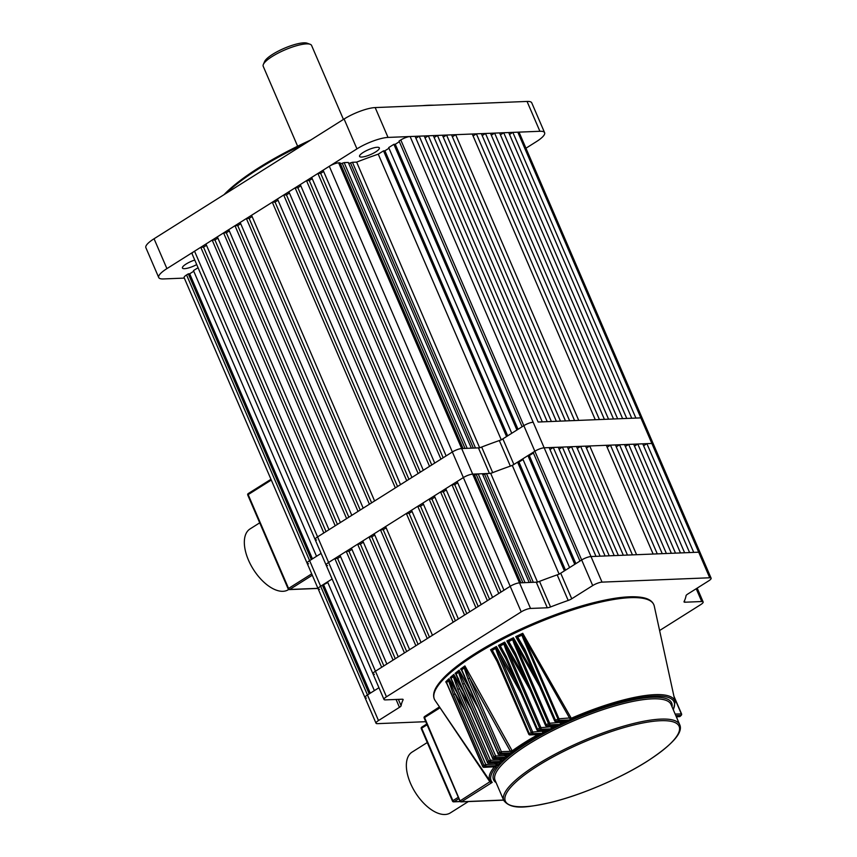 <?xml version="1.0" encoding="UTF-8"?>
<svg xmlns="http://www.w3.org/2000/svg" width="857" height="857" viewBox="0 0 857 857"><rect width="100%" height="100%" fill="white"/><g stroke="black" fill="none" stroke-linecap="round" stroke-linejoin="round"><path stroke-width="1.29" d="M684.4 600.875L684.979 602.214L701.733 601.528A7.188 1.757 156.7 0 1 703.147 601.957A7.188 1.757 156.7 0 1 700.694 604.635L659.601 630.527M425.747 721.69L377.434 723.651A7.188 1.757 156.7 0 1 376.019 723.222A7.188 1.757 156.7 0 1 378.483 720.555L399.448 707.336L396.063 699.462M386.464 696.795A7.188 1.757 156.7 0 0 384 699.473L192.097 253.865A7.188 1.757 -23.3 0 1 194.55 251.197L317.593 536.889A7.188 1.757 156.7 0 0 315.14 539.567A7.188 1.757 -23.3 0 1 317.593 536.889L328.617 562.471A7.188 1.757 156.7 0 0 326.153 565.149A7.188 1.757 -23.3 0 1 328.617 562.471L375.441 671.213A7.188 1.757 156.7 0 0 372.988 673.881A7.188 1.757 -23.3 0 1 375.441 671.213L386.464 696.795L521.206 611.887L510.194 586.295A7.188 1.757 -23.3 0 1 519.513 582.867L536.278 582.192A4.788 1.178 156.7 0 0 539.514 581.367A154.453 37.89 -23.3 0 1 557.189 574.865A4.788 1.178 156.7 0 0 560.714 573.194L571.737 598.775A4.788 1.178 -23.3 0 1 568.202 600.446L557.189 574.865M194.55 251.197L200.774 247.277L323.817 532.968L317.593 536.889L452.346 451.982A7.188 1.757 -23.3 0 1 461.666 448.543L472.689 474.135L474.071 474.071L520.895 582.814L519.513 582.867A7.188 1.757 156.7 0 0 510.194 586.295L503.97 590.216L457.145 481.484L463.369 477.563L328.617 562.471L334.83 558.56L381.665 667.292L375.441 671.213L510.194 586.295L463.369 477.563A7.188 1.757 -23.3 0 1 472.689 474.135L489.443 473.45L478.431 447.868A4.788 1.178 156.7 0 0 481.666 447.054A154.453 37.89 -23.3 0 1 499.342 440.541A4.788 1.178 156.7 0 0 502.866 438.87L513.889 464.462A4.788 1.178 -23.3 0 1 510.354 466.122L499.342 440.541M602.021 582.128A7.188 1.757 156.7 0 0 592.701 585.567L400.797 139.959A7.188 1.757 -23.3 0 1 410.117 136.531L533.161 422.222A7.188 1.757 156.7 0 0 523.831 425.661A7.188 1.757 -23.3 0 1 533.161 422.222L544.174 447.815A7.188 1.757 156.7 0 0 534.854 451.243A7.188 1.757 -23.3 0 1 544.174 447.815L591.009 556.547A7.188 1.757 156.7 0 0 581.678 559.975A7.188 1.757 -23.3 0 1 591.009 556.547L602.021 582.128L709.714 577.779L698.701 552.197A7.188 1.757 -23.3 0 1 700.115 552.615A7.188 1.757 156.7 0 0 698.701 552.197L651.866 443.455A7.188 1.757 -23.3 0 1 653.28 443.883A7.188 1.757 156.7 0 0 651.866 443.455L640.854 417.873A7.188 1.757 -23.3 0 1 642.268 418.302A7.188 1.757 156.7 0 0 640.854 417.873L517.81 132.182A7.188 1.757 -23.3 0 1 519.224 132.599L711.128 578.207A7.188 1.757 156.7 0 0 709.714 577.779M591.009 556.547L698.701 552.197L693.731 552.39L646.896 443.658L651.866 443.455L544.174 447.815L549.144 447.611L595.979 556.343L591.009 556.547M376.019 723.222L365.007 697.641A7.188 1.757 -23.3 0 1 367.46 694.963L378.944 687.732L374.37 690.613L327.545 581.871L332.12 578.989L320.636 586.231A7.188 1.757 156.7 0 0 318.172 588.909A7.188 1.757 -23.3 0 1 320.636 586.231L367.46 694.963A7.188 1.757 156.7 0 0 365.007 697.641A7.188 1.757 156.7 0 0 366.421 698.059M513.889 464.462L534.854 451.243L533.129 452.335L579.953 561.067L581.678 559.975L560.714 573.194M711.128 578.207A7.188 1.757 156.7 0 1 708.675 580.875L687.7 594.094A4.788 1.178 -23.3 0 0 686.05 595.69A154.453 37.89 -23.3 0 1 684.079 601.56A4.788 1.178 -23.3 0 0 684.036 601.925A4.788 1.178 -23.3 0 0 684.979 602.214M592.701 585.567L571.737 598.775M539.514 581.367L550.537 606.96A154.453 37.89 -23.3 0 1 568.202 600.446M550.537 606.96A4.788 1.178 -23.3 0 1 547.291 607.774L536.278 582.192M329.302 166.279L452.346 451.982L446.122 455.903L323.089 170.2L329.302 166.279A7.188 1.757 -23.3 0 1 338.633 162.851L340.015 162.798L463.048 448.49L461.666 448.543A7.188 1.757 156.7 0 0 452.346 451.982L463.369 477.563A7.188 1.757 156.7 0 1 472.689 474.135L530.537 608.449L547.291 607.774M530.537 608.449A7.188 1.757 156.7 0 0 521.206 611.887M384 699.473A7.188 1.757 156.7 0 0 385.414 699.89L402.179 699.216A4.788 1.178 -23.3 0 1 403.122 699.494A4.788 1.178 -23.3 0 1 403.079 699.869L402.822 699.28M398.366 699.366L401.108 705.74A154.453 37.89 -23.3 0 1 403.079 699.869M401.108 705.74A4.788 1.178 -23.3 0 1 399.448 707.336M574.768 564.334L569.584 567.602L522.759 458.859L527.944 455.603L574.768 564.334M482.352 473.739L478.206 473.91L525.041 582.642L529.187 582.481L482.352 473.739M490.707 473.407L486.497 473.578L533.322 582.31L537.532 582.139A154.453 37.89 -23.3 0 1 559.139 574.179L564.409 570.869L517.574 462.127L512.315 465.447A154.453 37.89 -23.3 0 0 490.707 473.407L537.478 582.01M327.813 582.514L320.636 586.231L309.613 560.649L321.096 553.408L316.522 556.289L193.478 270.598L198.063 267.716M340.561 556.568L337.594 558.443L334.83 558.56M346.228 551.372L393.063 660.104L386.839 664.025L340.015 555.293L346.228 551.372L348.992 551.265L395.27 658.712M351.97 549.391L348.992 551.265M357.637 544.184L404.461 652.927L398.248 656.837L351.413 548.105L357.637 544.184L360.401 544.077L406.679 651.534M363.368 542.202L360.401 544.077M369.035 537.007L415.87 645.739L409.646 649.66L362.822 540.917L369.035 537.007L371.799 536.889L418.077 644.346M374.777 535.014L371.799 536.889M380.444 529.819L427.268 638.551L421.044 642.471L374.22 533.74L380.444 529.819L383.197 529.701L429.475 637.158M386.175 527.837L383.197 529.701M406.357 513.493L453.182 622.225L432.453 635.283L385.618 526.552L406.357 513.493L409.11 513.375L412.088 511.5M417.755 506.305L464.58 615.037L458.366 618.958L411.531 510.226L417.755 506.305L420.519 506.198L423.487 504.323M429.153 499.117L475.989 607.859L469.765 611.769L422.94 503.038L429.153 499.117L431.917 499.01L434.895 497.135M440.562 491.939L487.387 600.671L481.173 604.592L434.338 495.849L440.562 491.939L443.326 491.822L446.293 489.947M451.96 484.751L498.795 593.483L492.571 597.404L445.747 488.672L451.96 484.751L454.724 484.633L457.692 482.77M478.206 473.91L474.499 475.078M482.78 474.746L486.497 473.578M523.038 459.502L518.956 462.073L517.574 462.127M533.397 452.978L529.326 455.538L527.944 455.603M549.98 449.529L553.29 447.44L558.261 447.247L605.085 555.979L600.114 556.182L553.29 447.44M559.085 449.164L562.406 447.075L567.377 446.872L614.201 555.604L609.231 555.807L562.406 447.075M568.202 448.789L571.512 446.711L576.482 446.508L623.318 555.24L618.347 555.443L571.512 446.711M577.307 448.425L580.628 446.336L585.599 446.133L632.423 554.875L627.453 555.068L580.628 446.336M586.424 448.061L589.734 445.972L606.306 445.297L653.13 554.04L636.569 554.704L589.734 445.972M607.131 447.225L610.452 445.137L615.422 444.933L662.247 553.665L657.276 553.868L610.452 445.137M616.247 446.851L619.557 444.762L624.528 444.569L671.363 553.301L666.392 553.504L619.557 444.762M625.353 446.486L628.674 444.397L633.644 444.194L680.469 552.926L675.498 553.129L628.674 444.397M634.469 446.111L637.79 444.033L642.75 443.83L689.585 552.561L684.614 552.765L637.79 444.033M643.586 445.747L646.896 443.658M372.988 673.881A7.188 1.757 156.7 0 0 374.402 674.309M322.361 585.138L369.185 693.881L367.46 694.963L378.483 720.555M559.096 574.072L512.315 465.447M454.724 484.633L501.002 592.091M337.594 558.443L383.872 665.9M409.11 513.375L455.388 620.832M443.326 491.822L489.593 599.279M431.917 499.01L478.195 606.467M420.519 506.198L466.797 613.644M323.742 585.085L370.288 693.184M531.169 582.396L484.762 474.66M522.877 582.728L476.481 474.992M518.956 462.073L565.513 570.173M529.326 455.538L575.872 563.638M288.723 589.466L288.348 589.702A35.919 18.758 -122.2 0 1 248.487 560.157A35.919 18.758 -122.2 0 1 250.051 528.93L259.714 522.834M452.625 681.968L450.707 678.069A118.952 29.181 -23.3 0 1 453.578 675.584L459.598 688.674L457.799 689.424L453.267 676.516A119.134 29.224 156.7 0 0 451.146 678.358L487.397 762.098A1.2 0.932 48.4 0 0 488.811 762.944L498.335 762.462M450.161 677.608A118.802 29.138 -23.3 0 1 453.814 674.438L453.653 675.391M458.345 679.162L455.71 673.816A118.952 29.181 -23.3 0 1 458.849 671.331L464.408 683.457L462.651 684.165L458.495 672.263A119.134 29.224 156.7 0 0 456.203 674.073L492.529 757.77A1.2 0.868 51.2 0 0 493.889 758.67L502.866 758.252M455.088 673.377A118.802 29.138 -23.3 0 1 459.127 670.185L458.923 671.138M464.58 676.377L461.205 669.542A118.952 29.181 -23.3 0 1 464.601 667.057L469.711 678.23L468.018 678.894L464.215 667.989A119.134 29.224 156.7 0 0 461.762 669.788L498.163 753.432A1.2 0.803 53.5 0 0 499.47 754.364L508.019 754.01M460.52 669.124A118.802 29.138 -23.3 0 1 464.912 665.921L464.687 666.875M498.613 664.196L490.568 649.745L491.5 650.109A118.952 29.181 -23.3 0 1 496.053 647.581L499.288 654.491L497.906 654.952L495.603 648.46A119.134 29.224 156.7 0 0 492.304 650.292L497.692 660.201L529.315 733.646L530.312 734.781L537.628 734.31M490.568 649.745A118.802 29.138 -23.3 0 1 496.449 646.489L496.139 647.421M507.462 661.497L498.463 645.396L499.449 645.75A118.952 29.181 -23.3 0 1 504.312 643.189L507.13 649.167L505.834 649.585L503.852 644.057A119.134 29.224 156.7 0 0 500.306 645.921L506.283 656.676L537.521 729.2L538.421 730.378L545.716 729.95M498.463 645.396A118.802 29.138 -23.3 0 1 504.698 642.118L504.387 643.039M516.803 658.765L506.841 641.015L507.869 641.368A118.952 29.181 -23.3 0 1 513.064 638.786L515.475 643.821L514.275 644.196L512.615 639.622A119.134 29.224 156.7 0 0 508.769 641.539L515.389 653.13L546.22 724.733L547.034 725.954L554.372 725.568M506.841 641.015A118.802 29.138 -23.3 0 1 513.45 637.726L513.139 638.636M526.659 655.969L515.721 636.622L516.803 636.976A118.952 29.181 -23.3 0 1 522.374 634.351L524.377 638.454L523.273 638.786L521.924 635.166A119.134 29.224 156.7 0 0 517.746 637.137L525.03 649.574L555.465 720.244L556.193 721.508L563.66 721.166M515.721 636.622A118.802 29.138 -23.3 0 1 522.749 633.312L522.438 634.212M465.405 711.631L455.324 693.859L453.482 694.652L448.554 680.737A119.134 29.224 156.7 0 0 446.626 682.622L446.251 682.311A118.952 29.181 -23.3 0 1 448.822 679.805L449.004 678.669L458.152 694.802M445.951 681.936L445.769 681.818A118.802 29.138 -23.3 0 1 449.004 678.669M676.259 716.656L679.837 716.516A1.2 0.975 45.9 0 0 680.212 716.302L681.304 715.231A1.2 0.986 -135.1 0 1 680.919 715.445L675.83 715.659M505.866 657.33L506.283 656.676M514.886 653.837L515.389 653.13M524.43 650.313L525.03 649.574M468.318 801.584L450.364 812.897A35.919 18.758 -122.2 0 1 410.503 783.341A35.919 18.758 -122.2 0 1 412.067 752.114L427.257 742.548M447.472 684.807L445.769 681.818M496.835 762.73L497.231 765.665L494.543 762.826M453.814 674.438L464.462 693.367M501.184 758.488L501.399 761.412L498.967 758.574M459.127 670.185L471.254 691.878M506.155 754.203L506.251 757.149L504.034 754.289M464.912 665.921L512.207 750.861L511.715 752.853L510.418 751.31L469.711 678.23L501.345 751.675L499.652 752.339L468.018 678.894M496.449 646.489L516.375 682.215M543.22 730.293L543.82 731.449L543.113 733.238L541.678 730.357M504.698 642.118L525.962 680.04M551.704 725.879L552.326 727.079L551.619 728.825L550.28 725.933M513.45 637.726L536.011 677.673M560.799 721.433L561.453 722.687L560.746 724.379L559.503 721.487M522.749 633.312L571.287 718.262L570.601 719.912L524.377 638.454L558.978 718.787L571.105 717.845M478.431 708.546L464.408 683.457L495.635 755.981L493.889 756.688L462.651 684.165M471.725 710.228L459.598 688.674L490.429 760.266L488.629 761.016L457.799 689.424M521.806 694.813L499.288 654.491L532.7 732.071L543.638 731.042M530.879 691.46L507.13 649.167L540.938 727.657L552.144 726.672M540.371 687.796L515.475 643.821L549.68 723.233L561.271 722.269M446.626 682.622L482.823 766.404A1.2 0.986 44.9 0 0 484.28 767.208L494.5 766.64M490.547 781.745A100.751 24.714 -23.3 0 1 490.258 781.348L492.229 782.398L490.011 782.034L439.823 707.475L438.934 708.503A1.2 0.621 -122.2 0 1 438.988 707.464L438.988 707.464A1.2 0.621 -122.2 0 1 439.159 707.411M681.454 714.117A1.2 0.986 -135.1 0 1 681.304 715.231A1.2 1.2 0 0 0 681.561 713.913L681.454 714.117M673.216 709.575A99.573 24.425 156.7 0 0 570.601 719.912L558.571 720.394L523.273 638.786M565.449 721.133L568.062 721.026A99.573 24.425 156.7 0 0 560.746 724.379L549.273 724.84L548.48 723.608L514.275 644.196M555.979 725.59L558.4 725.493A99.573 24.425 156.7 0 0 551.619 728.825L540.531 729.275L539.642 728.086L505.834 649.585M548.18 730.1L549.433 729.928A99.573 24.425 156.7 0 0 543.113 733.238L532.293 733.678L531.319 732.542L497.906 654.952M539.91 734.503L541.078 734.342A99.573 24.425 156.7 0 0 511.715 752.853L500.938 753.282A1.2 0.782 -126 0 1 499.652 752.339A119.134 29.224 -23.3 0 0 498.163 753.432L497.906 753.774A1.2 1.2 0 0 0 499.063 754.492A1.2 0.975 87.7 0 0 499.47 754.364A117.934 28.934 156.7 0 1 500.938 753.282A1.2 0.975 87.7 0 0 501.345 751.675L510.418 751.31L512.015 750.443M499.063 754.492L510.29 753.924A99.573 24.425 156.7 0 0 506.251 757.149L495.239 757.588A1.2 0.857 -128.2 0 1 493.889 756.688A119.134 29.224 -23.3 0 0 492.529 757.77L492.325 758.07A1.2 1.2 0 0 0 493.471 758.799A1.2 0.975 87.7 0 0 493.889 758.67A117.934 28.934 156.7 0 1 495.239 757.588A1.2 0.975 87.7 0 0 495.635 755.981L504.773 755.617L506.433 754.696M493.471 758.799L504.977 758.22A99.573 24.425 156.7 0 0 501.399 761.412L490.033 761.873A1.2 0.921 -130.8 0 1 488.629 761.016A119.134 29.224 -23.3 0 0 487.397 762.098L487.247 762.355A1.2 1.2 0 0 0 488.394 763.073A1.2 0.975 87.7 0 0 488.811 762.944A117.934 28.934 156.7 0 1 490.033 761.873A1.2 0.975 87.7 0 0 490.429 760.266L499.717 759.891L501.431 758.927M488.394 763.073L500.284 762.484A99.573 24.425 156.7 0 0 497.231 765.665L485.362 766.137A1.2 0.975 -134.1 0 1 483.916 765.322L453.482 694.652M494.328 766.415L496.31 766.715A99.573 24.425 156.7 0 0 492.229 782.398L461.527 801.745L503.605 800.042M448.897 679.612L485.758 764.53A1.2 0.975 87.7 0 1 485.362 766.137A117.934 28.934 156.7 0 0 484.28 767.208A1.2 0.975 87.7 0 1 483.873 767.336L496.31 766.715M495.432 764.348L497.274 763.544A100.751 24.714 -23.3 0 1 498.11 762.687M482.962 766.683L482.823 766.404A119.134 29.224 -23.3 0 1 483.916 765.322L485.758 764.53L495.292 764.144L497.06 763.137M490.333 781.455L460.37 800.706A1.2 0.621 57.8 0 0 461.527 801.745A1.2 0.975 87.7 0 1 461.109 801.873L503.648 800.149M439.834 707.421L439.47 706.886L424.611 716.516A1.2 0.621 -122.2 0 1 424.793 716.463L438.859 707.603M560.371 723.008L561.453 722.687A100.751 24.714 -23.3 0 1 563.927 721.54L564.195 721.294M524.291 650.034L516.632 636.933M673.366 709.928L675.123 701.733A100.751 24.714 -23.3 0 0 571.287 718.262L570.312 718.53M551.137 727.464L552.326 727.079A100.751 24.714 -23.3 0 1 554.629 725.943L554.843 725.75M514.746 653.559L507.708 641.325M542.524 731.878L543.82 731.449A100.751 24.714 -23.3 0 1 545.963 730.325L546.123 730.175M505.737 657.051L499.299 645.707M510.547 751.514L512.207 750.861A100.751 24.714 -23.3 0 1 524.13 742.805A100.751 24.714 -23.3 0 1 537.885 734.674L537.982 734.588M497.221 660.533L491.361 650.067M464.59 675.98L461.13 669.478M492.561 758.145L455.645 673.752L458.72 679.28M507.858 754.139A100.751 24.714 -23.3 0 0 506.637 755.113L504.902 755.82M453.192 682.686L450.793 678.241M502.663 758.424A100.751 24.714 -23.3 0 0 501.634 759.345L499.845 760.095M521.27 644.368L554.629 720.919L555.465 720.244A119.134 29.224 -23.3 0 1 557.864 719.119L558.978 718.787A1.2 0.975 87.7 0 1 558.571 720.394A117.934 28.934 156.7 0 0 556.193 721.508A1.2 0.975 87.7 0 1 555.775 721.637L566.659 721.198M516.803 636.976L517.746 637.137M522.374 634.351L521.924 635.166M511.693 647.796L545.481 725.365L546.22 724.733A119.134 29.224 -23.3 0 1 548.48 723.608L549.68 723.233A1.2 0.975 87.7 0 1 549.273 724.84A117.934 28.934 156.7 0 0 547.034 725.954A1.2 0.975 87.7 0 1 546.627 726.083L557.114 725.665M507.869 641.368L508.769 641.539M513.064 638.786L512.615 639.622M502.663 651.224L536.868 729.789L537.521 729.2A119.134 29.224 -23.3 0 1 539.642 728.086L540.938 727.657A1.2 0.975 87.7 0 1 540.531 729.275A117.934 28.934 156.7 0 0 538.421 730.378A1.2 0.975 87.7 0 1 538.014 730.507L548.234 730.089M499.449 645.75L500.306 645.921M504.312 643.189L503.852 644.057M497.36 660.811L497.692 660.201M491.5 650.109L492.304 650.292M496.053 647.581L495.603 648.46M461.205 669.542L461.762 669.788M464.601 667.057L464.215 667.989M458.849 671.331L458.495 672.263M453.578 675.584L453.267 676.516M448.822 679.805L448.554 680.737M410.117 136.531L415.088 136.327L538.132 422.03L640.854 417.873L635.883 418.077L512.84 132.374L517.81 132.182M365.007 697.641L307.16 563.317A7.188 1.757 -23.3 0 1 309.613 560.649A7.188 1.757 156.7 0 0 307.16 563.317A7.188 1.757 156.7 0 0 308.574 563.745M338.633 162.851L461.666 448.543L478.431 447.868M400.797 139.959L399.062 141.051L522.106 426.743L523.831 425.661L502.866 438.87M481.666 447.054L492.689 472.635A154.453 37.89 -23.3 0 1 510.354 466.122M492.689 472.635A4.788 1.178 -23.3 0 1 489.443 473.45M326.153 565.149A7.188 1.757 156.7 0 0 327.567 565.577M318.172 588.909A7.188 1.757 156.7 0 0 319.586 589.327M196.714 264.588A10.777 2.646 -23.3 0 1 182.434 268.037A10.777 2.646 -23.3 0 1 186.108 264.031A10.777 2.646 -23.3 0 1 194.753 260.035M363.239 152.417A10.777 2.646 -23.3 0 1 373.288 147.993A10.777 2.646 -23.3 0 1 379.351 147.907A10.777 2.646 -23.3 0 1 375.666 151.914A10.777 2.646 -23.3 0 1 365.618 156.338A10.777 2.646 -23.3 0 1 359.565 156.424A10.777 2.646 -23.3 0 1 363.239 152.417M224.031 194.668A130.5 32.009 -23.3 0 1 258.975 167.64A130.5 32.009 -23.3 0 1 310.909 139.927M305.146 143.558A131.699 32.309 156.7 0 0 258.75 168.743A131.699 32.309 156.7 0 0 226.109 193.361M422.619 105.657A130.5 32.009 -23.3 0 1 433.631 105.207M154.056 238.76L166.911 268.616A23.942 5.87 156.7 0 0 158.727 277.529L145.872 247.673A23.942 5.87 -23.3 0 1 154.056 238.76L344.096 119.016A23.942 5.87 -23.3 0 1 375.173 107.575L527.044 101.437A23.942 5.87 -23.3 0 1 531.758 102.851L544.613 132.696A23.942 5.87 156.7 0 1 536.428 141.609L525.952 148.218M184.319 278.097L163.441 278.943A23.942 5.87 156.7 0 1 158.727 277.529M166.911 268.616L356.951 148.872L344.096 119.016M375.173 107.575L388.028 137.42L539.899 131.282L527.044 101.437M388.028 137.42A23.942 5.87 156.7 0 0 356.951 148.872M544.613 132.696A23.942 5.87 156.7 0 0 539.899 131.282M263.345 64.446L264.609 61.533A23.942 5.87 -23.3 0 1 280.753 49.888A23.942 5.87 -23.3 0 1 303.753 42.85A23.942 5.87 -23.3 0 1 307.17 43.204L310.148 44.285A26.342 6.46 156.7 0 0 306.399 43.889A26.342 6.46 156.7 0 0 281.096 51.634A26.342 6.46 156.7 0 0 263.345 64.446A26.342 6.46 156.7 0 0 263.206 66.289L297.625 146.226M343.443 119.423L311.584 45.453A26.342 6.46 156.7 0 0 310.148 44.285M516.921 430.01L511.747 433.278L388.703 147.586L393.888 144.319L516.921 430.01M348.296 162.455L344.15 162.626L467.194 448.329L471.339 448.157L348.296 162.455M356.641 162.123L352.441 162.294L475.474 447.986L479.684 447.815A154.453 37.89 -23.3 0 1 501.291 439.866L506.562 436.545L383.518 150.853L378.248 154.164A154.453 37.89 -23.3 0 0 356.641 162.123L479.631 447.686M307.16 563.317L184.116 277.625A7.188 1.757 -23.3 0 1 186.569 274.947L309.613 560.649L311.337 559.557L188.304 273.865L186.569 274.947M193.757 271.23L189.686 273.801L188.304 273.865M206.505 245.295L203.537 247.159L200.774 247.277M212.172 240.089L335.216 525.791L328.992 529.701L205.959 244.009L212.172 240.089L214.936 239.981L337.422 524.398M217.914 238.107L214.936 239.981M223.581 232.911L346.614 518.603L340.4 522.524L217.357 236.821L223.581 232.911L226.334 232.793L348.831 517.21M229.312 230.919L226.334 232.793M234.979 225.723L358.022 511.415L351.798 515.336L228.755 229.644L234.979 225.723L237.743 225.605L360.229 510.022M240.71 223.741L237.743 225.605M246.377 218.535L369.421 504.237L363.197 508.147L240.164 222.456L246.377 218.535L249.141 218.428L371.627 502.845M252.119 216.553L249.141 218.428M272.29 202.209L395.334 487.901L374.605 500.97L251.562 215.268L272.29 202.209L275.054 202.091L278.032 200.227M283.699 195.021L406.732 480.723L400.519 484.633L277.475 198.942L283.699 195.021L286.463 194.914L289.43 193.039M295.097 187.833L418.141 473.535L411.917 477.456L288.884 191.754L295.097 187.833L297.861 187.726L300.828 185.851M306.506 180.656L429.539 466.347L423.326 470.268L300.282 184.576L306.506 180.656L309.259 180.538L312.237 178.674M317.904 173.468L440.948 459.17L434.724 463.08L311.68 177.388L317.904 173.468L320.668 173.36L323.635 171.486M344.15 162.626L340.443 163.794M348.724 163.462L352.441 162.294M388.982 148.229L384.9 150.789L383.518 150.853M399.341 141.694L395.27 144.265L393.888 144.319M415.913 138.256L419.234 136.167L424.204 135.963L547.237 421.655L542.267 421.858L419.234 136.167M425.029 137.881L428.339 135.792L433.31 135.588L556.354 421.29L551.383 421.494L428.339 135.792M434.145 137.516L437.456 135.427L442.426 135.224L565.47 420.916L560.499 421.119L437.456 135.427M443.251 137.141L446.572 135.052L451.543 134.86L574.576 420.551L569.605 420.755L446.572 135.052M452.367 136.777L455.678 134.688L472.25 134.024L595.283 419.716L578.721 420.38L455.678 134.688M473.075 135.942L476.385 133.853L481.355 133.649L604.399 419.352L599.429 419.544L476.385 133.853M482.191 135.567L485.501 133.488L490.472 133.285L613.516 418.977L608.545 419.18L485.501 133.488M491.297 135.202L494.618 133.114L499.588 132.91L622.621 418.612L617.651 418.816L494.618 133.114M500.413 134.838L503.723 132.749L508.694 132.546L631.738 418.237L626.767 418.441L503.723 132.749M509.519 134.463L512.84 132.374M315.14 539.567A7.188 1.757 156.7 0 0 316.554 539.985M501.249 439.759L378.248 154.164M320.668 173.36L443.155 457.777M203.537 247.159L326.024 531.576M275.054 202.091L397.541 486.508M309.259 180.538L431.746 464.955M297.861 187.726L420.348 472.143M286.463 194.914L408.95 479.331M189.686 273.801L312.441 558.86M473.321 448.072L350.706 163.376M465.03 448.415L342.425 163.719M384.9 150.789L507.665 435.849M395.27 144.265L518.024 429.314M701.733 601.528L696.216 588.727M312.291 575.24L289.72 589.466L317.926 588.331M271.294 480.049L248.166 494.618L288.563 588.427L311.691 573.858M248.401 493.525L270.973 479.299L248.219 493.578A1.2 0.621 -122.2 0 1 248.401 493.525M288.391 588.941L288.563 588.427A1.2 0.621 -122.2 0 0 289.72 589.466A1.2 0.975 87.7 0 1 289.302 589.595L317.979 588.438M247.759 495.067A1.2 1.2 0 0 1 248.219 493.578A1.2 0.621 -122.2 0 0 248.166 494.618L247.759 495.067L288.156 588.877A1.2 1.2 0 0 0 289.302 589.595M528.983 734.256L529.315 733.646A119.134 29.224 -23.3 0 1 531.319 732.542L532.7 732.071A1.2 0.975 87.7 0 1 532.293 733.678A117.934 28.934 156.7 0 0 530.312 734.781A1.2 0.975 87.7 0 1 529.894 734.91L539.964 734.503M475.239 654.759A119.455 29.309 156.7 0 0 435.077 700.458L434.306 699.055C432.849 695.381 433.717 691.074 436.909 686.146C443.165 676.591 455.935 665.718 475.196 653.527C508.726 632.198 558.796 610.923 596.504 601.989C616.761 597.125 632.134 595.658 642.621 597.565C649.231 598.786 653.109 601.614 654.266 606.06A119.455 29.309 156.7 0 0 589.059 605.01A119.455 29.309 156.7 0 0 475.239 654.759M503.809 800.534A95.78 23.493 -23.3 0 1 536.557 764.883A95.78 23.493 -23.3 0 1 625.878 725.525A95.78 23.493 -23.3 0 1 679.751 724.765L671.031 704.508A95.78 23.493 156.7 0 0 617.158 705.268A95.78 23.493 156.7 0 0 527.837 744.626A95.78 23.493 156.7 0 0 495.089 780.277L503.809 800.534C511.747 810.615 528.148 807.165 550.119 802.634C580.275 795.457 620.189 778.477 646.96 761.455C672.381 744.765 683.308 732.542 679.751 724.765M537.703 765.912A94.581 23.203 156.7 0 0 524.002 806.716A94.581 23.203 156.7 0 0 646.778 761.509A94.581 23.203 156.7 0 0 660.479 720.716A94.581 23.203 156.7 0 0 537.703 765.912M496.107 782.634A96.98 23.792 -23.3 0 1 526.68 743.587A96.98 23.792 -23.3 0 1 623.51 702.033A96.98 23.792 -23.3 0 1 672.049 706.864M435.077 700.458L490.258 781.348A100.751 24.714 -23.3 0 1 494.285 766.908M676.312 716.763L679.43 716.645A1.2 0.975 -92.3 0 0 679.837 716.516A117.934 28.934 156.7 0 0 680.919 715.445A1.2 0.975 -92.3 0 0 681.326 713.838L674.116 697.105M675.155 714.085L681.561 713.913L673.902 696.13M475.378 653.473A118.287 29.02 -23.3 0 1 648.149 599.761M438.934 708.503L424.569 717.555L460.198 801.22M458.891 798.66L454.039 801.713L460.166 801.466M427.075 724.786L421.676 728.182L452.892 800.674L458.291 797.278M426.732 723.994L421.73 727.143A1.2 1.2 0 0 0 421.269 728.632L421.676 728.182A1.2 0.621 -122.2 0 1 421.73 727.143A1.2 0.621 -122.2 0 1 421.901 727.09L426.754 724.036M424.151 717.995A1.2 1.2 0 0 1 424.611 716.516A1.2 0.621 -122.2 0 0 424.569 717.555L424.151 717.995L459.963 801.145A1.2 1.2 0 0 0 461.109 801.873M452.721 801.199L452.892 800.674A1.2 0.621 -122.2 0 0 454.039 801.713A1.2 0.975 87.7 0 1 453.632 801.841L460.273 801.574M554.865 720.983L554.629 720.919A1.2 1.2 0 0 0 555.775 721.637M545.716 725.429L545.481 725.365A1.2 1.2 0 0 0 546.627 726.083M537.103 729.853L536.868 729.789A1.2 1.2 0 0 0 538.014 730.507M498.142 753.839L461.944 670.902M487.483 762.419L450.761 678.187M703.147 601.957L697.191 588.116M679.43 716.645A1.2 1.2 0 0 0 680.212 716.302M675.123 701.733L654.266 606.06M494.21 654.802L528.748 734.192A1.2 1.2 0 0 0 529.894 734.91M421.269 728.632L452.485 801.124A1.2 1.2 0 0 0 453.632 801.841M446.251 682.29L482.727 766.608A1.2 1.2 0 0 0 483.873 767.336M677.126 718.669A1.2 1.2 0 0 0 677.03 718.166L676.43 716.763"/></g></svg>
